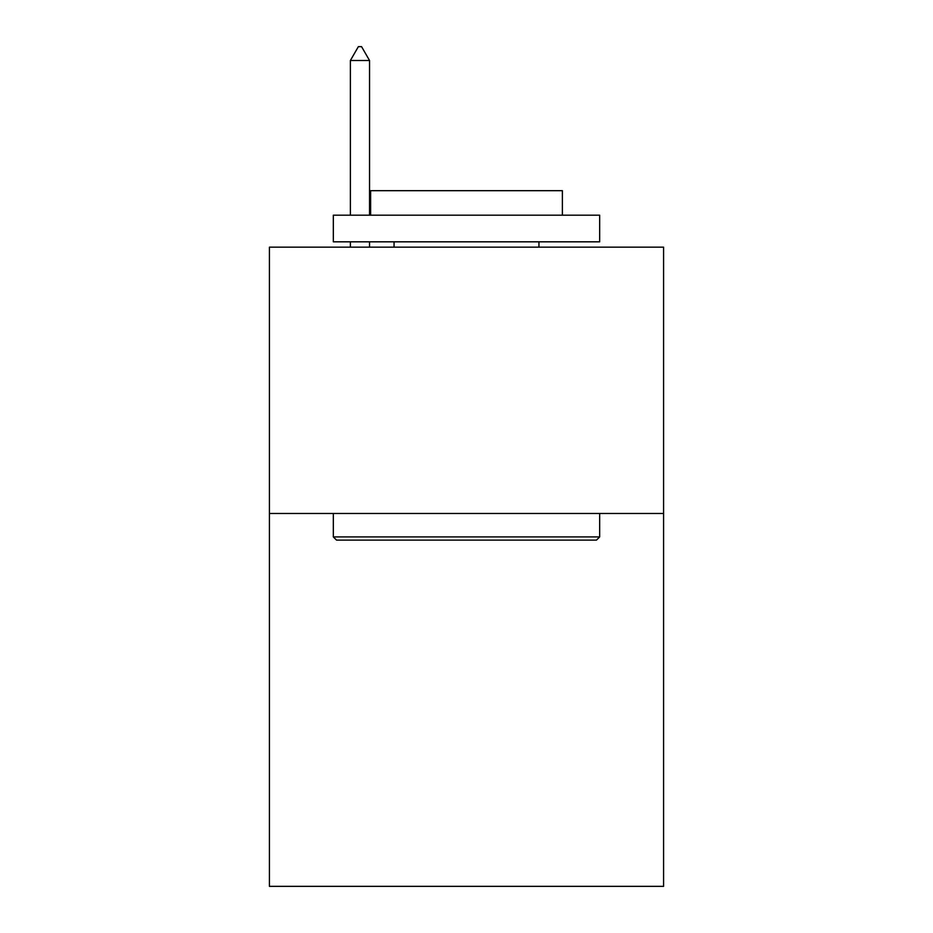 <?xml version="1.0" encoding="UTF-8"?>
<svg xmlns="http://www.w3.org/2000/svg" width="933" height="933" viewBox="0 0 933 933"><rect width="100%" height="100%" fill="white"/><g stroke="black" fill="none" stroke-linecap="round" stroke-linejoin="round"><path stroke-width="1.4" d="M663.585 513.477L663.585 886.35L269.415 886.35L269.415 247.152L663.585 247.152L663.585 513.477L269.415 513.477M336.533 540.114L333.338 536.918L599.662 536.918L596.467 540.114L336.533 540.114M599.662 215.185L599.662 241.822L333.338 241.822L333.338 215.185L599.662 215.185M370.623 215.185L370.623 190.682L562.377 190.682L562.377 215.185M599.662 513.477L599.662 536.918M333.338 513.477L333.338 536.918M538.947 241.822L538.947 247.152M394.053 241.822L394.053 247.152M369.55 60.505L361.561 46.65L358.365 46.65L350.376 60.505L369.55 60.505L369.55 215.185M369.55 241.822L369.55 247.152M350.376 60.505L350.376 215.185M350.376 241.822L350.376 247.152"/></g></svg>
